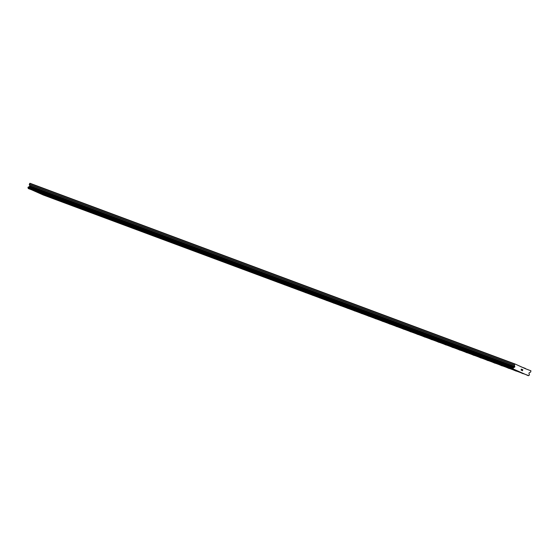 <?xml version="1.0" encoding="UTF-8"?>
<svg xmlns="http://www.w3.org/2000/svg" width="559" height="559" viewBox="0 0 559 559"><rect width="100%" height="100%" fill="white"/><g stroke="black" fill="none" stroke-linecap="round" stroke-linejoin="round"><path stroke-width="0.84" d="M36.866 191.996L33.407 190.528M43.875 194.602L40.416 193.134M50.883 197.215L47.431 195.748M47.508 195.776L50.89 197.222L47.508 195.776M57.898 199.829L54.433 198.361M64.907 202.435L61.441 200.974M71.915 205.048L68.464 203.581M68.533 203.609L71.922 205.055L68.533 203.609M78.924 207.662L75.458 206.194M85.932 210.275L82.473 208.807M92.941 212.881L89.482 211.414M99.949 215.494L96.49 214.027M106.972 218.115L103.506 216.64M113.973 220.721L110.507 219.254M120.982 223.327L117.516 221.86M127.99 225.941L124.538 224.473M124.608 224.501L127.997 225.948L124.608 224.501M134.998 228.554L131.533 227.087M142.007 231.16L138.548 229.7M149.015 233.774L145.557 232.306M156.024 236.387L152.565 234.92M163.046 239L159.581 237.533M170.048 241.607L166.589 240.146M166.666 240.167L170.055 241.614L166.666 240.167M177.056 244.22L173.59 242.753M184.065 246.833L180.613 245.366M180.683 245.394L184.072 246.84L180.683 245.394M191.073 249.447L187.614 247.979M198.082 252.053L194.623 250.586M205.09 254.666L201.631 253.199M212.099 257.28L208.64 255.812M219.121 259.893L215.655 258.426M226.122 262.499L222.657 261.032M233.131 265.113L229.665 263.645M240.139 267.726L236.688 266.259M236.757 266.28L240.146 267.726L236.757 266.28M247.148 270.332L243.689 268.865M254.156 272.946L250.698 271.478M261.165 275.559L257.706 274.092M268.18 278.165L264.714 276.705M275.196 280.786L271.73 279.311M282.197 283.392L278.731 281.925M289.206 286.005L285.74 284.538M296.214 288.612L292.762 287.151M292.832 287.172L296.221 288.619L292.832 287.172M303.223 291.225L299.764 289.758M310.231 293.838L306.772 292.371M317.239 296.452L313.781 294.984M324.255 299.058L320.789 297.591M331.27 301.678L327.805 300.204M338.272 304.285L334.806 302.817M345.28 306.891L341.815 305.431M352.289 309.504L348.837 308.037M348.907 308.065L352.296 309.511L348.907 308.065M359.297 312.118L355.838 310.65M366.306 314.731L362.847 313.264M373.314 317.337L369.855 315.87M380.33 319.951L376.864 318.483M387.345 322.571L383.879 321.097M394.347 325.177L390.881 323.71M401.355 327.784L397.889 326.316M408.363 330.397L404.912 328.93M404.982 328.958L408.37 330.404L404.982 328.958M415.372 333.01L411.913 331.543M422.38 335.617L418.922 334.149M429.396 338.23L425.93 336.763M436.404 340.843L432.939 339.376M443.42 343.457L439.954 341.989M450.421 346.063L446.955 344.596M457.43 348.676L453.964 347.209M464.438 351.29L460.986 349.822M461.056 349.85L464.445 351.297L461.056 349.85M471.447 353.903L467.988 352.436M478.455 356.509L474.996 355.042M485.471 359.123L482.005 357.655M492.479 361.736L489.013 360.269M499.487 364.342L496.036 362.882M496.106 362.903L499.494 364.349L496.106 362.903M506.496 366.956L503.03 365.488M513.504 369.569L510.046 368.101M46.565 196.16L43.106 194.693M53.573 198.773L50.121 197.306M50.198 197.327L53.58 198.773L50.198 197.327M60.589 201.38L57.123 199.912M67.597 203.993L64.131 202.526M74.606 206.606L71.154 205.139M71.224 205.167L74.613 206.613L71.224 205.167M81.614 209.22L78.148 207.752M88.622 211.826L85.164 210.359M95.631 214.439L92.172 212.972M102.639 217.053L99.181 215.585M109.648 219.659L106.196 218.199M106.273 218.22L109.655 219.666L106.273 218.22M116.663 222.272L113.197 220.805M123.672 224.886L120.206 223.418M130.68 227.499L127.228 226.032M127.298 226.053L130.687 227.499L127.298 226.053M137.689 230.105L134.223 228.638M144.697 232.719L141.238 231.251M151.706 235.332L148.247 233.865M158.714 237.945L155.255 236.478M165.73 240.559L162.271 239.084M172.738 243.165L169.272 241.698M179.746 245.778L176.281 244.311M186.755 248.385L183.303 246.924M183.373 246.945L186.762 248.392L183.373 246.945M193.763 250.998L190.298 249.531M200.772 253.611L197.313 252.144M207.78 256.225L204.321 254.757M214.789 258.831L211.337 257.371M211.414 257.392L214.796 258.838L211.414 257.392M221.811 261.451L218.345 259.977M228.813 264.058L225.347 262.59M235.821 266.664L232.355 265.204M242.83 269.277L239.378 267.81M239.448 267.838L242.837 269.284L239.448 267.838M249.838 271.891L246.379 270.423M256.847 274.504L253.388 273.037M263.855 277.11L260.396 275.643M270.863 279.724L267.405 278.256M277.886 282.344L274.42 280.87M284.887 284.95L281.422 283.483M291.896 287.557L288.43 286.089M298.904 290.17L295.452 288.703M295.522 288.73L298.911 290.177L295.522 288.73M305.913 292.783L302.454 291.316M312.921 295.39L309.462 293.929M319.93 298.003L316.471 296.536M326.938 300.616L323.479 299.149M333.961 303.23L330.495 301.762M340.962 305.836L337.496 304.369M347.971 308.449L344.505 306.982M354.979 311.063L351.527 309.595M351.597 309.623L354.986 311.07L351.597 309.623M361.987 313.676L358.529 312.208M368.996 316.282L365.537 314.815M376.004 318.896L372.546 317.428M383.02 321.509L379.554 320.041M390.035 324.122L386.569 322.655M397.037 326.729L393.571 325.261M404.045 329.342L400.579 327.874M411.054 331.955L407.602 330.488M407.672 330.509L411.061 331.955L407.672 330.509M418.062 334.562L414.603 333.094M425.071 337.175L421.612 335.707M432.079 339.788L428.62 338.321M439.094 342.401L435.629 340.934M446.11 345.015L442.644 343.54M453.111 347.621L449.646 346.154M460.12 350.234L456.654 348.767M467.128 352.841L463.677 351.38M463.746 351.401L467.135 352.848L463.746 351.401M474.137 355.454L470.678 353.987M481.145 358.067L477.686 356.6M488.154 360.681L484.695 359.213M495.169 363.287L491.703 361.82M502.185 365.907L498.719 364.433M509.186 368.514L505.72 367.046M516.195 371.12L512.729 369.66M523.203 373.733L519.751 372.266M519.821 372.294L523.21 373.74L519.821 372.294M522.379 370.652L522.546 370.254L521.889 370.442L522.379 370.652M522.574 370.184L522.742 369.785L522.574 370.184M522.742 369.785L522.281 369.513L522.84 369.751L522.413 370.743L521.889 370.442M522.413 370.743L522.833 369.751L522.281 369.513M521.295 370.268L521.051 369.813L521.799 369.38L521.309 369.094L521.959 369.373L521.114 369.848L521.526 370.065M521.421 370.191L521.114 369.848L521.959 369.373L521.309 369.094M525.097 368.577L515.056 363.993L514.35 365.048L29.299 184.337L29.746 185.742A0.503 0.482 -69.6 0 1 29.739 186.126L29.676 186.273A0.503 0.482 -69.6 0 1 29.41 186.538L28.761 186.846A0.573 0.545 -69.6 0 1 28.243 187.09L27.992 187.691A0.573 0.545 -69.6 0 1 28.188 188.271L43.309 195.007L528.604 375.585A0.573 0.545 -69.6 0 1 529.156 375.327L529.415 374.726A0.573 0.545 -69.6 0 1 529.233 374.181L529.003 373.496A0.503 0.482 -69.6 0 1 529.01 373.119L529.073 372.972A0.503 0.482 -69.6 0 1 529.338 372.699L530.659 372.056L530.931 370.806L525.097 368.577M528.353 375.718L513.239 368.982A0.573 0.545 -69.6 0 0 513.043 368.402L513.288 367.801A0.573 0.545 -69.6 0 0 513.805 367.556L514.455 367.249A0.503 0.482 -69.6 0 0 514.727 366.977L514.79 366.837A0.503 0.482 -69.6 0 0 514.797 366.452L514.35 365.048M515.056 363.993L30.011 183.282L29.299 184.337M514.741 364.126L29.69 183.415M513.917 367.48L28.865 186.776M513.805 367.556L28.761 186.846M513.309 369.254L28.264 188.544M525.418 368.444L520.688 366.676M514.343 365.237L29.292 184.533M514.797 366.452L29.746 185.742M514.79 366.837L29.739 186.126M514.727 366.977L29.676 186.273M514.455 367.249L29.41 186.538M513.288 367.801L28.243 187.09M513.141 367.892L28.09 187.181M513.001 368.227L27.95 187.517M513.043 368.402L27.992 187.691M513.239 368.982L28.188 188.271M513.239 369.073L28.195 188.362"/></g></svg>

